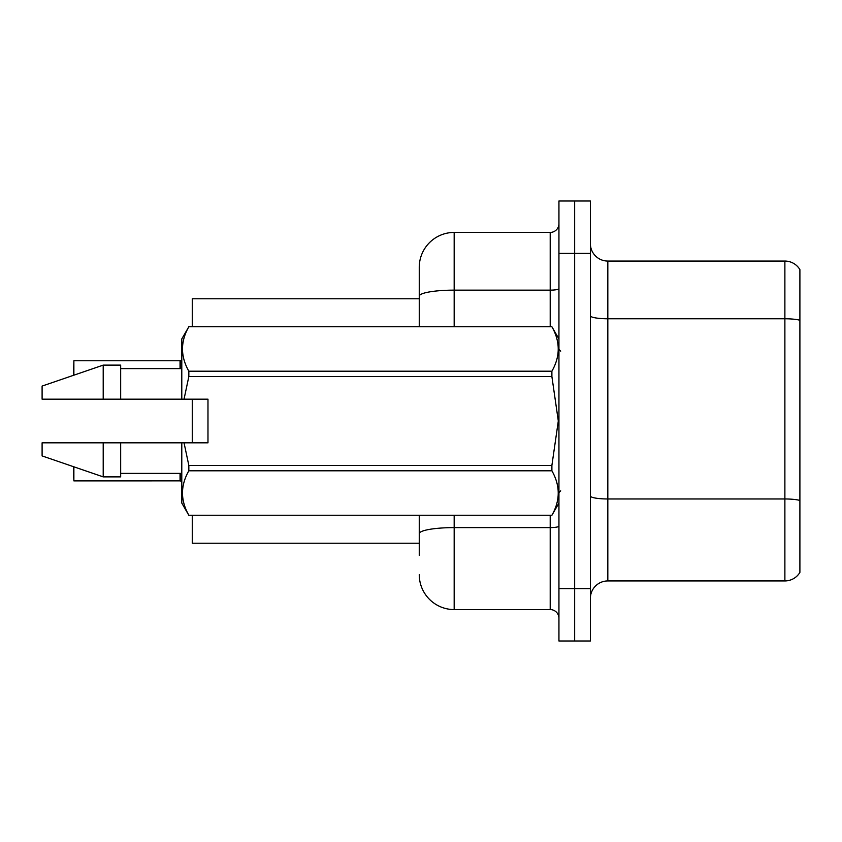 <?xml version="1.0" encoding="UTF-8"?>
<svg xmlns="http://www.w3.org/2000/svg" width="842" height="842" viewBox="0 0 842 842"><rect width="100%" height="100%" fill="white"/><g stroke="black" fill="none" stroke-linecap="round" stroke-linejoin="round"><path stroke-width="1.26" d="M192.26 543.227L419.253 543.227L192.26 543.227L192.26 515.293M419.253 296.205L419.253 267.346A34.922 34.922 0 0 1 454.175 232.424L454.175 290.143A34.922 6.062 180 0 0 419.253 296.205L419.253 326.707L419.253 296.205L419.253 298.773L192.26 298.773L192.26 326.707M192.26 442.829L192.26 399.171M799.9 511.094L799.9 566.971M590.368 598.399A17.461 17.461 0 0 1 607.829 580.938L784.881 580.938L784.881 261.062L607.829 261.062A17.461 17.461 0 0 1 590.368 243.601A17.461 17.461 0 0 0 607.829 261.062L607.829 580.938M574.654 588.621L574.654 641.004L590.368 641.004L590.368 588.621L574.654 588.621L574.654 641.004L558.941 641.004L558.941 588.621L574.654 588.621L574.654 253.379L574.654 588.621M558.941 588.621L558.941 200.996L574.654 200.996L574.654 253.379L574.654 200.996L590.368 200.996L590.368 588.621M799.9 269.608A17.461 17.461 0 0 0 784.881 261.062A17.461 17.461 0 0 1 799.9 269.608L799.9 572.392A17.461 17.461 0 0 1 784.881 580.938M419.253 555.446L419.253 515.293M454.175 515.293L454.175 609.576L550.205 609.576L550.205 515.293M454.175 232.424L550.205 232.424A8.725 8.725 0 0 0 558.941 223.688M419.253 539.733L419.253 533.67A34.922 6.062 180 0 1 454.175 527.608L550.205 527.608A8.725 1.516 0 0 0 558.941 526.092M419.253 267.346L419.253 286.554M558.941 618.312A8.725 8.725 0 0 0 550.205 609.576M454.175 609.576A34.922 34.922 0 0 1 419.253 574.654M73.528 374.732L73.875 360.765L180.041 360.765L180.041 368.617L180.051 360.776A0.874 0.874 0 0 0 180.188 360.765L180.735 360.565L180.188 360.765A0.874 0.874 180 0 1 180.051 360.776L180.051 360.776M207.974 418.748L207.974 399.171L181.788 399.171L181.788 338.937L188.84 326.759C180.388 341.515 180.388 356.334 188.84 371.206L551.889 371.206C560.34 356.45 560.34 341.642 551.889 326.759L188.84 326.759M206.585 399.171L207.974 399.171L207.974 442.829L184.04 442.829L188.84 465.447L551.889 465.447L558.309 421L551.889 376.553L188.84 376.553L184.04 399.171M551.889 465.447L551.889 470.794L188.84 470.794C180.388 485.55 180.388 500.358 188.84 515.241L551.889 515.241C560.34 500.485 560.34 485.666 551.889 470.794M184.04 442.829L181.788 442.829L181.788 503.063L188.84 515.293M188.84 465.447L188.84 470.794M181.788 442.829L120.669 442.829L120.669 476.877L103.208 476.877L103.208 442.829L42.1 442.829L42.1 455.922L103.208 476.877M120.669 442.829L103.208 442.829M42.1 442.829L65.192 442.829M558.941 338.937L551.889 326.759M551.889 371.206L551.889 376.553M188.84 515.241L551.889 515.241M188.84 371.206L188.84 376.553M103.208 365.123L103.208 399.171L42.1 399.171L42.1 386.078L103.208 365.123L120.669 365.123L120.669 399.171L181.788 399.171M103.208 399.171L120.669 399.171M180.725 473.383L180.735 481.087L180.188 480.877L181.788 481.613M180.051 480.866A0.874 0.874 180 0 1 180.188 480.877A0.874 0.874 -0 0 0 180.051 480.866L180.041 473.383L180.051 480.866L73.875 480.877L73.528 466.921M73.875 466.815L73.875 480.877L73.528 473.899M180.725 368.617L180.735 360.565L181.788 360.039M73.875 375.185L73.875 360.765L180.041 360.765M799.9 320.255A17.461 3.031 180 0 0 784.881 318.771L607.829 318.771A17.461 3.031 0 0 1 590.368 315.739M799.9 500.453A17.461 3.031 180 0 0 784.881 498.969L607.829 498.969A17.461 3.031 -0 0 1 590.368 495.938M590.368 253.379L558.941 253.379M454.175 326.707L454.175 290.143L550.205 290.143L550.205 232.424M550.205 326.707L550.205 290.143A8.725 1.516 0 0 0 558.941 288.627M560.688 351.156L558.941 349.409M558.941 503.063L551.889 515.293M120.669 473.383L181.788 473.383M188.84 326.707L551.889 326.707M120.669 368.617L181.788 368.617M560.688 490.844L558.941 492.591"/></g></svg>
